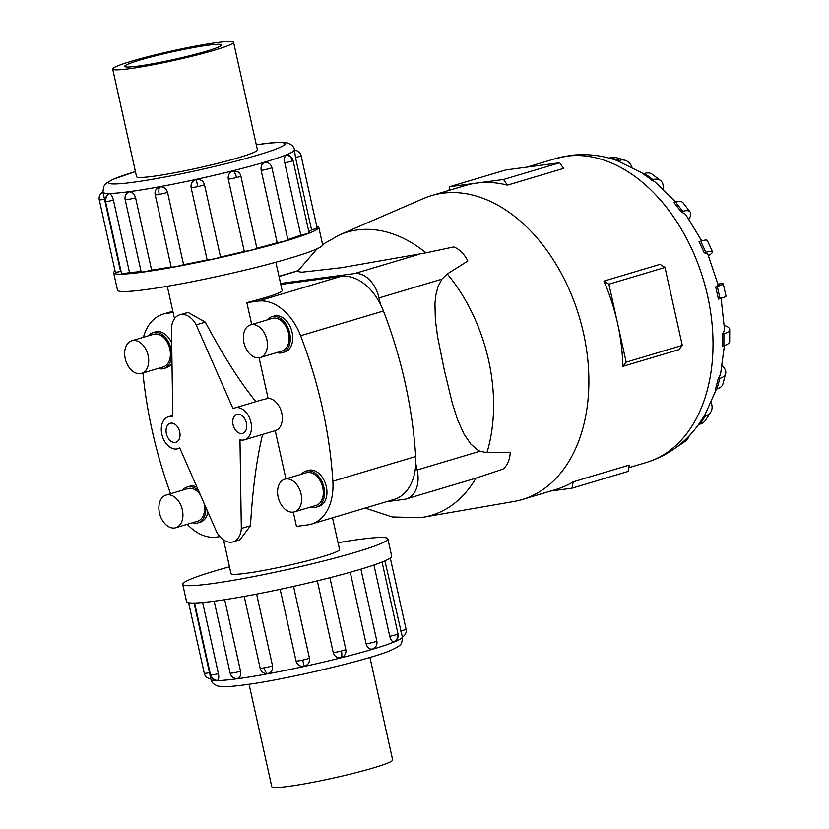 <?xml version="1.0" encoding="UTF-8"?>
<svg xmlns="http://www.w3.org/2000/svg" width="829" height="829" viewBox="0 0 829 829"><rect width="100%" height="100%" fill="white"/><g stroke="black" fill="none" stroke-linecap="round" stroke-linejoin="round"><path stroke-width="1.24" d="M176.639 448.986A16.653 11.223 -106.6 0 0 177.81 448.727A16.653 11.223 -106.6 0 0 179.696 447.878L216.597 531.762A19.823 13.368 -106.6 0 0 231.633 542.145A19.823 13.368 -106.6 0 0 233.022 541.845A19.823 13.368 -106.6 0 0 241.322 528.456L239.975 439.816A16.653 11.223 -106.6 0 0 243.332 440.064A16.653 11.223 -106.6 0 0 244.503 439.816A16.653 11.223 -106.6 0 0 250.731 421.505A16.653 11.223 -106.6 0 0 236.141 407.65A16.653 11.223 -106.6 0 0 234.97 407.909A16.653 11.223 -106.6 0 0 233.094 408.759L196.183 324.875A19.823 13.368 -106.6 0 0 181.157 314.492A19.823 13.368 -106.6 0 0 179.769 314.792A19.823 13.368 -106.6 0 0 171.468 328.18L172.805 416.821A16.653 11.223 -106.6 0 0 169.458 416.572A16.653 11.223 -106.6 0 0 168.287 416.821A16.653 11.223 -106.6 0 0 162.049 435.132A16.653 11.223 -106.6 0 0 176.639 448.986M223.529 539.907L231.001 573.616A55.605 4.363 -12.5 0 0 245.944 573.326A55.605 4.363 -12.5 0 0 305.87 561.181A55.605 4.363 -12.5 0 0 339.569 549.544L332.533 517.793M251.715 324.522L246.855 302.606L258.109 301.103A51.533 34.756 73.4 0 1 300.616 335.714A340.149 229.364 73.4 0 1 332.875 481.234A51.533 34.756 73.4 0 1 311.341 524.125A51.533 34.756 73.4 0 1 307.725 524.902L296.471 526.405L293.3 512.115M285.932 478.861L275.238 430.634A16.653 11.223 -106.6 0 0 275.352 430.603A16.653 11.223 -106.6 0 0 281.777 413.06A16.653 11.223 -106.6 0 0 268.088 398.376L259.083 357.776A17.036 11.482 -106.6 0 0 260.265 357.517A17.036 11.482 -106.6 0 0 266.637 338.781A17.036 11.482 -106.6 0 0 251.715 324.616A17.036 11.482 -106.6 0 0 250.513 324.875A17.036 11.482 -106.6 0 0 244.14 343.61A17.036 11.482 -106.6 0 0 259.062 357.776M262.596 434.406C256.658 459.131 252.607 489.566 250.472 525.721L239.995 539.762L233.022 541.845M241.881 433.505A9.907 6.684 73.4 0 1 233.187 425.267A9.907 6.684 73.4 0 1 236.907 414.365A9.907 6.684 73.4 0 1 237.602 414.21A9.907 6.684 73.4 0 1 246.286 422.458A9.907 6.684 73.4 0 1 242.576 433.36A9.907 6.684 73.4 0 1 241.881 433.505M175.188 442.427A9.907 6.684 73.4 0 1 166.505 434.178A9.907 6.684 73.4 0 1 170.214 423.277A9.907 6.684 73.4 0 1 170.909 423.132A9.907 6.684 73.4 0 1 179.592 431.37A9.907 6.684 73.4 0 1 175.883 442.271A9.907 6.684 73.4 0 1 175.188 442.427M260.928 400.158L268.088 398.376M179.769 314.792L188.1 312.419L205.333 322.139C223.032 355.361 239.882 381.868 255.881 401.661M246.855 302.606A55.605 4.363 -12.5 0 0 282.161 290.564L275.87 262.213M200.359 494.84A17.036 11.482 -106.6 0 0 188.919 488.354A17.036 11.482 -106.6 0 0 187.717 488.613L166.028 495.089A17.036 11.482 -106.6 0 0 159.655 513.825A17.036 11.482 -106.6 0 0 174.577 527.99A17.036 11.482 -106.6 0 0 175.769 527.731A17.036 11.482 -106.6 0 0 182.152 508.996A17.036 11.482 -106.6 0 0 167.22 494.83A17.036 11.482 -106.6 0 0 166.028 495.089M198.566 490.768A18.735 12.632 -106.6 0 0 188.546 486.696A18.735 12.632 -106.6 0 0 187.23 486.986L189.644 486.26A18.735 12.632 73.4 0 1 190.96 485.981A18.735 12.632 73.4 0 1 196.96 487.12M187.23 486.986A18.735 12.632 -106.6 0 0 182.681 490.115M192.421 522.757A18.735 12.632 -106.6 0 0 196.639 523.172A18.735 12.632 -106.6 0 0 197.955 522.881A18.735 12.632 -106.6 0 0 205.768 507.141M294.482 511.856L316.17 505.379A17.036 11.482 -106.6 0 0 322.543 486.644A17.036 11.482 -106.6 0 0 307.621 472.489A17.036 11.482 -106.6 0 0 306.429 472.737L284.73 479.214A17.036 11.482 -106.6 0 0 278.357 497.949A17.036 11.482 -106.6 0 0 293.279 512.115A17.036 11.482 -106.6 0 0 294.482 511.856A17.036 11.482 -106.6 0 0 300.854 493.12A17.036 11.482 -106.6 0 0 285.932 478.955A17.036 11.482 -106.6 0 0 284.73 479.214M305.942 471.11L308.347 470.385A18.735 12.632 73.4 0 1 309.663 470.105A18.735 12.632 73.4 0 1 326.087 485.69A18.735 12.632 73.4 0 1 319.072 506.291L316.657 507.016A18.735 12.632 -106.6 0 0 323.673 486.405A18.735 12.632 -106.6 0 0 307.258 470.831A18.735 12.632 -106.6 0 0 305.942 471.11A18.735 12.632 -106.6 0 0 301.383 474.25M311.124 506.892A18.735 12.632 -106.6 0 0 315.341 507.296A18.735 12.632 -106.6 0 0 316.657 507.016M141.552 373.392L163.251 366.915A17.036 11.482 -106.6 0 0 169.624 348.18A17.036 11.482 -106.6 0 0 154.702 334.014A17.036 11.482 -106.6 0 0 153.5 334.274L131.811 340.75A17.036 11.482 -106.6 0 0 125.438 359.485A17.036 11.482 -106.6 0 0 140.36 373.641A17.036 11.482 -106.6 0 0 141.552 373.392A17.036 11.482 -106.6 0 0 147.935 354.657A17.036 11.482 -106.6 0 0 133.003 340.491A17.036 11.482 -106.6 0 0 131.811 340.75M158.204 368.418A18.735 12.632 -106.6 0 0 162.422 368.822A18.735 12.632 -106.6 0 0 163.738 368.542A18.735 12.632 -106.6 0 0 170.753 347.942A18.735 12.632 -106.6 0 0 154.329 332.356A18.735 12.632 -106.6 0 0 153.013 332.636L155.427 331.921A18.735 12.632 73.4 0 1 156.743 331.641A18.735 12.632 73.4 0 1 171.696 342.999M153.013 332.636A18.735 12.632 -106.6 0 0 148.464 335.776M260.265 357.517L281.953 351.04A17.036 11.482 -106.6 0 0 288.326 332.305A17.036 11.482 -106.6 0 0 273.404 318.139A17.036 11.482 -106.6 0 0 272.213 318.398L250.513 324.875M271.725 316.771L274.13 316.046A18.735 12.632 73.4 0 1 275.446 315.766A18.735 12.632 73.4 0 1 291.87 331.351A18.735 12.632 73.4 0 1 284.855 351.952L282.44 352.677A18.735 12.632 -106.6 0 0 289.456 332.066A18.735 12.632 -106.6 0 0 273.042 316.481A18.735 12.632 -106.6 0 0 271.725 316.771A18.735 12.632 -106.6 0 0 267.166 319.901M276.907 352.543A18.735 12.632 -106.6 0 0 281.124 352.957A18.735 12.632 -106.6 0 0 282.44 352.677M369.941 657.418L392.666 759.944A61.906 4.86 167.5 0 1 355.144 772.897A61.906 4.86 167.5 0 1 288.43 786.42A61.906 4.86 167.5 0 1 271.798 786.742L249.063 684.215M129.324 68.734A61.906 4.86 -12.5 0 0 196.038 55.211A61.906 4.86 -12.5 0 0 233.56 42.258A61.906 4.86 -12.5 0 0 216.929 42.58A61.906 4.86 -12.5 0 0 150.215 56.103A61.906 4.86 -12.5 0 0 112.692 69.056A61.906 4.86 -12.5 0 0 129.324 68.734M208.193 45.191A49.553 3.886 167.5 0 1 221.509 44.932A49.553 3.886 167.5 0 1 191.468 55.305A49.553 3.886 167.5 0 1 138.06 66.123A49.553 3.886 167.5 0 1 124.744 66.382A49.553 3.886 167.5 0 1 154.785 56.009A49.553 3.886 167.5 0 1 208.193 45.191M229.488 566.787A105.055 8.249 -12.5 0 0 182.722 584.321A105.055 8.249 -12.5 0 0 210.949 583.771A105.055 8.249 -12.5 0 0 324.17 560.829A105.055 8.249 -12.5 0 0 387.858 538.84A105.055 8.249 -12.5 0 0 359.62 539.389A105.055 8.249 -12.5 0 0 338.056 542.715M387.858 538.84L391.702 556.207A105.055 8.249 167.5 0 1 328.025 578.186A105.055 8.249 167.5 0 1 214.794 601.129A105.055 8.249 167.5 0 1 186.566 601.678L182.722 584.321M224.69 599.709L240.555 671.272C241.125 675.334 240.016 677.759 237.249 678.557L236.679 678.578A7.005 7.005 0 0 1 230.13 673.096L214.193 601.212M202.659 602.528L218.431 673.666C219.115 677.697 218.721 679.925 217.281 680.35L217.239 680.35A7.005 7.005 0 0 1 210.504 674.868L194.587 603.046M194.079 603.056L210.939 679.262A98.05 7.699 -12.5 0 0 237.291 678.754A98.05 7.699 -12.5 0 0 342.284 657.511A98.05 7.699 -12.5 0 0 402.417 636.941M394.314 641.667L394.138 641.76C392.324 642.05 390.853 640.226 389.734 636.289L373.941 565.015M341.03 657.615A7.005 2.394 -104.1 0 0 341.434 650.993A7.005 0.549 167.5 0 0 345.807 649.49A7.005 7.005 0 0 1 343.672 656.205L341.03 657.615C337.113 658.174 334.522 656.495 333.237 652.578L317.331 580.849M256.617 594.113L272.523 665.822C273.021 669.915 271.435 672.506 267.777 673.604L265.581 673.573A7.005 7.005 0 0 1 260.14 668.226L244.223 596.424M293.539 586.404L309.445 658.153C309.942 662.257 308.201 664.951 304.222 666.247C300.067 666.734 297.352 665.003 296.067 661.076L280.161 589.326M366.128 643.874A7.005 0.549 167.5 0 0 374.718 641.926A7.005 0.549 167.5 0 0 376.843 641.035A7.005 7.005 0 0 1 373.319 648.724L372.604 649.024C369.516 649.511 367.351 647.791 366.128 643.874L350.252 572.259M318.792 227.322L322.636 244.679A105.055 8.249 167.5 0 1 258.959 266.669A105.055 8.249 167.5 0 1 145.738 289.611A105.055 8.249 167.5 0 1 117.511 290.16L113.656 272.793A105.055 8.249 -12.5 0 0 141.883 272.254A105.055 8.249 -12.5 0 0 255.114 249.301A105.055 8.249 -12.5 0 0 318.792 227.322A105.055 8.249 -12.5 0 0 316.74 226.234M135.593 197.82A7.005 0.549 -12.5 0 1 127.055 199.613A7.005 0.549 -12.5 0 1 125.169 199.644A7.005 7.005 0 0 1 127.956 192.421L129.345 191.872C132.298 191.882 134.381 193.862 135.593 197.82L151.624 270.099A98.05 7.699 -12.5 0 0 171.168 266.938M159.883 186.919A7.005 2.943 79.6 0 0 159.241 194.39A7.005 0.549 -12.5 0 1 155.178 194.784A7.005 7.005 0 0 1 156.339 189.157L159.883 186.919C163.717 186.618 166.277 188.442 167.562 192.369L183.582 264.658A98.05 7.699 -12.5 0 0 207.136 259.902L191.105 187.623C190.608 183.53 192.349 180.846 196.328 179.561C200.483 179.074 203.209 180.784 204.483 184.701L220.514 256.99A98.05 7.699 -12.5 0 0 244.296 251.405L228.276 179.126C227.778 175.023 229.395 172.287 233.136 170.929L238.379 172.08A7.005 7.005 0 0 1 240.845 176.038L256.876 248.327A7.005 0.549 167.5 0 1 252.493 249.819A7.005 0.549 167.5 0 1 244.296 251.405M256.855 248.244A98.05 7.699 -12.5 0 0 277.187 242.71L261.166 170.422C260.617 166.318 261.798 163.624 264.71 162.339L266.586 162.277A7.005 7.005 0 0 1 271.881 167.593L287.901 239.871A7.005 0.549 167.5 0 1 285.777 240.762A7.005 0.549 167.5 0 1 277.187 242.71M287.829 239.519A98.05 7.699 -12.5 0 0 300.803 235.125L284.772 162.836C284.119 158.753 284.606 156.163 286.243 155.085L286.793 154.992A7.005 7.005 0 0 1 293.041 160.463L309.062 232.742A7.005 0.549 167.5 0 1 308.481 233.104A7.005 0.549 167.5 0 1 300.803 235.125M308.823 231.664A98.05 7.699 -12.5 0 0 311.538 229.809L295.507 157.531L294.492 150.277M105.542 201.416A7.005 7.005 0 0 1 109.003 193.768L109.387 193.675C111.003 194.038 112.371 196.224 113.469 200.214L129.5 272.503A7.005 0.549 167.5 0 1 122.029 273.788A7.005 0.549 167.5 0 1 121.573 273.705L105.542 201.416A7.005 0.549 -12.5 0 0 105.998 201.509A7.005 0.549 -12.5 0 0 113.469 200.214M183.582 264.658A7.005 0.549 167.5 0 1 175.261 266.669A7.005 0.549 167.5 0 1 171.199 267.062L155.178 194.784M317.124 227.996A7.005 0.549 167.5 0 1 317.134 228.016A7.005 0.549 167.5 0 1 311.538 229.809M220.514 256.99A7.005 0.549 167.5 0 1 213.685 258.917A7.005 0.549 167.5 0 1 207.136 259.902M151.624 270.099A7.005 0.549 167.5 0 1 143.075 271.891A7.005 0.549 167.5 0 1 141.199 271.933L125.169 199.644M257.373 149.676A61.947 4.86 167.5 0 1 257.456 149.831A61.947 4.86 167.5 0 1 219.903 162.795A61.947 4.86 167.5 0 1 153.147 176.328A61.947 4.86 167.5 0 1 136.505 176.65A61.947 4.86 167.5 0 1 136.505 176.473M603.926 281.083L660.029 264.337L664.993 267.446L608.89 284.192L617.532 323.165A158.577 106.931 -106.6 0 0 603.926 281.083L608.89 284.192M664.993 267.446L682.277 345.392L678.941 349.61L622.838 366.366A158.577 106.931 -106.6 0 0 617.532 323.165L626.175 362.138L622.838 366.366M317.206 248.741L297.404 271.446L301.735 272.213L341.289 267.715L426.023 252.824A147.738 99.625 73.4 0 0 357.34 229.944A147.738 99.625 73.4 0 0 339.465 234.897L423.443 198.556A158.577 106.931 73.4 0 1 431.484 195.634A158.577 106.931 73.4 0 1 442.624 193.24A158.577 106.931 73.4 0 1 581.575 325.123A158.577 106.931 73.4 0 1 522.208 499.535A158.577 106.931 73.4 0 1 513.876 501.493L423.723 517.13A147.738 99.625 73.4 0 0 475.97 478.136L406.5 498.871A27.575 18.601 73.4 0 1 404.562 499.286L386.376 501.721M522.208 499.535L556.197 489.39A158.577 106.931 -106.6 0 0 573.191 481.825L629.304 465.079L628.102 471.421L571.989 488.177L550.736 491.017M448.966 190.411L449.67 186.701L505.773 169.945L559.668 162.743L563.533 168.411L507.421 185.157A158.577 106.931 -106.6 0 0 476.613 183.095A158.577 106.931 -106.6 0 0 465.473 185.489L431.484 195.634M711.178 402.635A19.823 12.694 -147.1 0 1 710.712 412.2A19.823 12.694 -147.1 0 1 705.375 415.992L700.153 424.044L698.557 424.521L704.982 414.687L716.453 389.06M722.204 365.724A19.823 9.813 -165.3 0 1 725.644 373.547A19.823 9.813 -165.3 0 1 719.779 378.397L717.023 388.894L715.417 389.371L718.173 378.884L720.525 374.335L724.411 345.506M724.401 325.465A19.823 5.979 -179.8 0 1 729.707 329.559A19.823 5.979 -179.8 0 1 723.893 333.766L723.862 345.672L722.256 346.149L722.287 334.253L724.587 330.139L720.971 297.342M717.987 284.057L717.997 284.057A19.823 1.554 167.5 0 1 723.323 283.953A19.823 1.554 167.5 0 1 717.313 286.461L720.007 298.616L718.401 299.093L715.707 286.938L718.266 285.176L707.686 253.684L704.236 252.804L699.075 241.591L700.681 241.115L705.842 252.327A19.823 3.015 -24.7 0 1 712.484 251.695A19.823 3.015 -24.7 0 1 708.557 255.757M701.697 240.824L685.562 214.328L681.137 211.809L674.018 202.639L675.625 202.162L682.744 211.333A19.823 7.295 -37.8 0 1 690.122 211.965A19.823 7.295 -37.8 0 1 688.961 219.167M675.863 202.089L655.449 182.287L642.993 173.893L644.599 173.416L652.972 179.644A19.823 10.86 -53.4 0 1 660.423 180.401A19.823 10.86 -53.4 0 1 663.2 188.991M643.625 173.707L616.983 160.546C601.553 155.158 585.916 153.458 570.062 155.469L555.617 158.577A158.577 106.931 73.4 0 1 566.767 156.184A158.577 106.931 73.4 0 1 705.707 288.067A158.577 106.931 73.4 0 1 646.34 462.478C667.905 455.712 685.438 442.883 698.94 424.002M426.023 252.824L453.732 246.928A27.575 18.601 -106.6 0 1 467.867 260.98L447.287 273.953L441.878 279.166L438.033 286.565L435.909 294.741L434.956 303.435L435.36 319.797L437.608 336.854L444.334 370.148L452.292 403.07L457.411 419.267L463.867 433.826L470.903 444.126L477.618 449.95L480.022 451.204L486.913 452.696L510.26 452.199A27.575 18.601 -106.6 0 1 502.996 469.11L475.97 478.136M280.575 283.456L354.522 273.57A27.575 18.601 73.4 0 1 379.029 297.932L380.418 304.17A51.533 34.756 -106.6 0 0 340.937 276.378L280.793 284.42M311.341 524.125L394.169 499.4A51.533 34.756 -106.6 0 0 415.785 463.722L417.174 469.97A27.575 18.601 73.4 0 1 406.5 498.871M449.67 186.701L503.555 179.489L507.421 185.157M559.668 162.743L503.555 179.489M573.191 481.825L571.989 488.177M682.277 345.392L626.175 362.138M676.879 446.883A19.823 14.321 56 0 0 677.811 446.323L684.972 441.494A19.823 14.321 -124 0 1 682.08 442.862L681.697 442.966M689.282 435.733A19.823 14.321 -124 0 1 684.972 441.494M700.153 424.044A19.823 12.694 32.9 0 0 705.5 420.251L710.712 412.2M705.375 415.992L703.769 416.469M717.023 388.894A19.823 9.813 14.7 0 0 722.888 384.034L725.644 373.547M719.779 378.397L718.173 378.884M723.862 345.672A19.823 5.979 0.2 0 0 729.675 341.465L729.707 329.559M723.893 333.766L722.287 334.253M720.007 298.616A19.823 1.554 -12.5 0 0 726.017 296.108L723.323 283.953M717.313 286.461L715.707 286.938M704.236 252.804L705.842 252.327M712.484 251.695L707.324 240.483A19.823 3.015 155.3 0 0 700.681 241.115M681.137 211.809L682.744 211.333M690.122 211.965L683.003 202.784A19.823 7.295 142.2 0 0 675.625 202.162M651.376 180.131L652.972 179.644M660.423 180.401L652.05 174.163A19.823 10.86 126.6 0 0 644.599 173.416M617.854 160.857L619.46 160.38A19.823 13.357 -73.1 0 1 625.18 160.318A19.823 13.357 -73.1 0 1 631.905 166.93M625.18 160.318L616.351 157.624A19.823 13.357 106.9 0 0 610.631 157.686L609.128 158.142M415.785 463.722A51.533 34.756 -106.6 0 0 415.702 456.51A340.149 229.364 -106.6 0 0 383.444 310.989A51.533 34.756 -106.6 0 0 380.418 304.17M256.296 144.785L261.404 144.059C271.56 142.671 279.124 142.132 284.078 142.433L287.3 142.93C291.57 144.381 293.943 146.65 294.419 149.738A98.05 7.699 167.5 0 1 234.98 170.256A98.05 7.699 167.5 0 1 129.303 191.675A98.05 7.699 167.5 0 1 102.962 192.183L120.578 271.477A7.005 0.549 167.5 0 1 115.314 272.099A7.005 0.549 167.5 0 1 115.314 272.078M317.134 228.016A7.005 0.549 167.5 0 1 317.134 228.037L301.103 155.738A7.005 0.549 -12.5 0 0 301.103 155.738A7.005 0.549 -12.5 0 0 301.093 155.707M120.578 271.477A98.05 7.699 -12.5 0 0 121.179 271.943M129.5 272.503A98.05 7.699 -12.5 0 0 141.096 271.487M115.055 270.938A105.055 8.249 -12.5 0 0 113.656 272.793M402.324 636.983A7.005 7.005 0 0 0 405.961 632.631A7.005 6.974 -164 0 1 402.345 636.962L384.925 560.86M171.986 362.75A18.735 12.632 73.4 0 1 166.142 367.827L163.738 368.542M175.769 527.731L197.468 521.254A17.036 11.482 -106.6 0 0 203.975 503.068M207.913 512.021A18.735 12.632 73.4 0 1 200.359 522.166L197.955 522.881M196.183 324.875L205.333 322.139M250.472 525.721L241.322 528.456M143.427 337.279A51.533 34.756 73.4 0 1 163.147 314.098A51.533 34.756 73.4 0 1 166.774 313.321L173.106 312.471M170.598 493.721A340.149 229.364 73.4 0 1 142.93 372.977M219.903 536.643L216.39 537.109A51.533 34.756 73.4 0 1 187.25 524.301M394.138 641.76A7.005 6.331 -112.1 0 0 397.412 634.278A7.005 0.549 167.5 0 1 389.734 636.289M394.21 641.729A7.005 7.005 0 0 0 398.003 633.905A7.005 0.549 167.5 0 1 397.412 634.278M267.777 673.604A7.005 2.943 -100.4 0 1 264.202 667.842A7.005 0.549 167.5 0 1 260.14 668.226M272.523 665.822A7.005 0.549 167.5 0 1 264.202 667.842M217.281 680.35A7.005 6.559 -90.4 0 1 210.96 674.961A7.005 0.549 167.5 0 1 210.504 674.868M218.431 673.666A7.005 0.549 167.5 0 1 210.96 674.961M209.509 672.651A7.005 0.549 167.5 0 1 204.255 673.262A7.005 0.549 167.5 0 1 204.255 673.241A7.005 7.005 0 0 0 210.825 678.754M240.555 671.272A7.005 0.549 167.5 0 1 232.016 673.065A7.005 0.549 167.5 0 1 230.13 673.096M304.222 666.247L302.626 660.091A7.005 0.549 167.5 0 1 296.067 661.076M309.445 658.153A7.005 0.549 167.5 0 1 302.626 660.091M406.065 629.211A7.005 0.549 167.5 0 0 406.065 629.18A7.005 0.549 167.5 0 1 406.065 629.18A7.005 7.005 0 0 1 405.961 632.631A7.005 6.974 -164 0 0 406.065 629.211A7.005 0.549 167.5 0 1 400.469 630.983M102.962 192.183L103.594 186.629L106.485 183.043L113.045 179.333L135.417 171.582A90.123 7.067 -12.5 0 0 133.21 182.276A90.123 7.067 -12.5 0 0 257.622 155.137A90.123 7.067 -12.5 0 0 260.752 144.205A90.123 7.067 -12.5 0 0 256.306 144.826M109.387 193.675A7.005 6.559 89.6 0 0 105.998 201.509M233.136 170.929A7.005 2.394 75.9 0 1 236.472 177.541A7.005 0.549 -12.5 0 0 240.845 176.038M228.276 179.126A7.005 0.549 -12.5 0 0 236.472 177.541M286.243 155.085A7.005 6.331 67.9 0 1 292.45 160.826A7.005 0.549 -12.5 0 0 293.041 160.463M284.772 162.836A7.005 0.549 -12.5 0 0 292.45 160.826M294.45 150.277A7.005 6.974 16 0 1 301.103 155.759A7.005 7.005 0 0 0 294.461 150.246M295.507 157.531A7.005 0.549 -12.5 0 0 301.103 155.759M261.166 170.422A7.005 0.549 -12.5 0 0 269.757 168.474A7.005 0.549 -12.5 0 0 271.881 167.593M196.328 179.561L197.665 186.639A7.005 0.549 -12.5 0 0 204.483 184.701M191.105 187.623A7.005 0.549 -12.5 0 0 197.665 186.639M115.314 272.099L99.293 199.82A7.005 7.005 0 0 1 102.931 192.069A7.005 6.974 -164 0 0 99.293 199.789A7.005 0.549 -12.5 0 0 99.293 199.82A7.005 0.549 -12.5 0 0 104.547 199.198M447.287 273.953A147.738 99.625 73.4 0 1 486.913 452.696M682.08 442.862L680.91 443.639M610.631 157.686L619.46 160.38M379.029 297.932L441.878 279.166M417.174 469.97L480.022 451.204M354.522 273.57L417.37 254.804M279.041 276.503L297.746 270.917M159.241 194.39A7.005 0.549 -12.5 0 0 167.562 192.369M341.434 650.993A7.005 0.549 167.5 0 1 333.237 652.578M415.702 456.51L332.875 481.234M383.444 310.989L300.616 335.714M340.937 276.378L258.109 301.103M172.888 311.486L166.774 313.321M177.81 448.727L179.81 448.137M244.503 439.816L275.352 430.603M257.456 150.008L233.56 42.258M402.397 636.817C401.837 643.449 402.77 644.796 392.003 649.801C375.382 658.174 286.451 679.676 243.954 684.941C233.799 686.329 226.244 686.868 221.281 686.567L218.058 686.07C213.789 684.619 211.426 682.35 210.939 679.262M398.003 633.905L382.076 562.041M345.807 649.49L329.901 577.709M204.255 673.262L188.629 602.766M376.843 641.035L360.905 569.16M406.065 629.18L390.304 558.062M628.796 467.711L646.34 462.478M365.133 508.063L392.314 516.985L420.355 517.648L423.723 517.13M279 276.347L297.88 270.71M339.465 234.897L322.605 244.514M527.037 167.106L555.617 158.577M136.578 176.805L112.692 69.056M174.494 318.699L167.303 286.285M234.97 407.909L261.145 400.086M168.287 416.821L172.784 415.474M172.826 311.207L163.147 314.098"/></g></svg>
